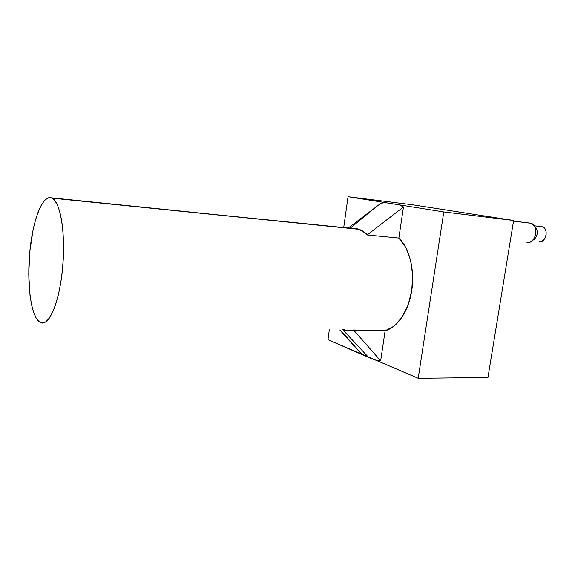 <?xml version="1.0" encoding="UTF-8"?>
<svg xmlns="http://www.w3.org/2000/svg" width="575" height="575" viewBox="0 0 575 575"><rect width="100%" height="100%" fill="white"/><g stroke="black" fill="none" stroke-linecap="round" stroke-linejoin="round"><path stroke-width="0.86" d="M529.805 223.078L533.471 224.89C536.547 228.836 536.762 233.371 534.125 238.51L534.283 239.444C538.193 234.751 538.301 230.367 534.599 226.298M541.672 226.643L543.749 227.556L545.33 229.475L546.157 232.113L546.113 235.067L545.193 237.863L543.548 240.077L541.434 241.378L539.178 241.557C546.063 243.211 549.111 228.289 542.175 226.751L540.845 226.593M534.52 226.248C538.301 230.287 538.222 234.686 534.283 239.444L532.601 240.408L534.283 239.444L534.132 238.582M531.178 223.38L533.442 224.861L535.217 227.643L535.965 231.222L535.584 235.046L534.117 238.51L531.817 241.076L529.309 242.298M529.029 242.362L526.944 242.377C535.713 244.533 539.637 225.242 530.818 223.265L529.129 223.057M534.125 238.51C532.601 240.839 530.732 242.154 528.518 242.434M348.019 330.74L353.675 330.129L380.657 360.805L376.302 360.36L363.077 354.703L359.346 351.728L339.796 329.978L359.346 351.728L363.077 354.703L327.951 339.667L329.346 329.712L327.951 339.667L368.726 357.492L343.045 330.057L368.726 357.492L376.302 360.36L380.657 360.805L353.675 330.129L344.224 330.086M513.54 221.095L530.157 223.122L513.54 221.095M353.165 228.512L52.145 198.167C60.648 202.069 65.888 235.024 62.495 269.143C59.218 303.305 48.573 327.153 40.3 322.467L38.949 321.562C30.583 314.403 26.781 282.102 29.85 251.253C32.811 220.362 42.392 194.889 51.355 197.822L351.756 228.584M348.04 196.708L385.236 202.623L348.04 196.708L343.706 227.549L348.04 196.708L412.879 204.822L348.04 196.708M399.266 204.851L443.799 211.931L513.633 220.491L412.879 204.822L513.633 220.491L487.952 377.48L513.633 220.491L443.799 211.931L399.266 204.851L403.478 206.95L367.403 234.78L362.322 230.827L356.874 228.713L351.979 228.39C357.499 227.987 362.638 230.115 367.403 234.78L403.478 206.95L398.863 238.05L403.478 206.95L399.266 204.851L385.236 202.623L380.887 203.306L348.299 228.016L380.887 203.306L385.236 202.623M344.957 330.107L385.121 330.74L380.657 360.805L385.121 330.74C397.361 327.657 408.652 311.183 411.772 290.49C414.927 269.804 409.342 247.962 398.863 238.05L367.375 234.967C364.528 232.12 361.481 230.216 358.225 229.238L362.293 231.006L367.375 234.967L398.863 238.05L405.777 247.43L410.543 260.137L412.62 274.979L411.772 290.49L408.077 305.102L401.939 317.371L394.019 326.154L385.121 330.74L353.704 329.949L348.04 330.567L342.549 329.338M376.302 360.36L418.198 378.293L487.952 377.48L418.198 378.293L443.799 211.931L418.198 378.293L376.302 360.36M38.949 321.562L42.162 322.992L45.576 322.007L49.047 318.55L52.447 312.685L55.617 304.592L58.413 294.551L60.706 282.972L62.373 270.365L63.343 257.305L63.559 244.375L63.027 232.178L61.777 221.253L59.872 212.06L57.421 204.952L54.539 200.165L51.355 197.822L48.012 197.922L44.642 200.373L41.364 205.002L38.288 211.586L35.528 219.83L33.156 229.418L29.85 251.253L28.75 274.246L30.015 295.471L31.51 304.527L33.537 312.088L36.038 317.86L38.949 321.562M530.157 223.122L532.802 224.286L534.815 226.766L535.871 230.173L535.807 233.989L534.628 237.604L532.529 240.472L529.834 242.147L526.966 242.377M534.225 225.795L542.175 226.751M358.225 229.238L52.145 198.167M513.525 221.152L530.818 223.265M350.182 228.21L376.179 206.82M360.331 352.583L340.292 329.993"/></g></svg>
